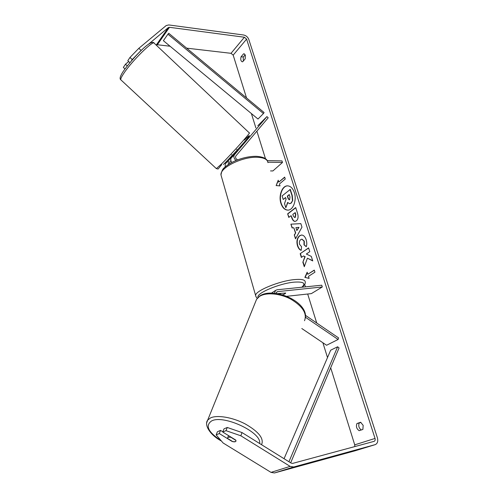 <?xml version="1.0" encoding="UTF-8"?>
<svg xmlns="http://www.w3.org/2000/svg" width="498" height="498" viewBox="0 0 498 498"><rect width="100%" height="100%" fill="white"/><g stroke="black" fill="none" stroke-linecap="round" stroke-linejoin="round"><path stroke-width="0.75" d="M231.8 162.473C230.611 160.73 230.437 159.198 231.277 157.891L237.652 150.402L236.587 149.356M257.815 125.701L266.934 116.6L234.402 154.803C233.394 156.633 233.923 158.532 235.996 160.505M232.684 155.7L228.37 160.754L228.37 164.508M228.451 160.661L225.32 163.767L225.096 167.023M266.934 116.6L268.198 117.802L235.797 156.03C235.156 157.536 235.753 158.812 237.596 159.87M267.227 160.605L281.98 160.898L282.484 162.466L267.88 162.199M270.526 170.926L272.892 170.951L282.484 162.466M230.885 160.624L229.752 161.962L229.572 163.742M305.529 315.383L338.584 337.899L338.105 339.474L326.588 345.257L301.807 328.524M338.105 339.474L305.517 317.301M274.417 293.191L275.593 290.378L277.106 289.768L321.733 285.198L322.299 286.973L277.66 291.616L276.788 291.971L276.104 293.384M272.437 292.444L271.665 293.042M282.534 294.804C284.458 294.156 285.51 293.565 285.709 293.017L277.511 293.608M286.773 296.304L311.362 293.615L322.299 286.973M228.233 437.244L230.811 437.238L235.94 440.413L235.915 441.29L235.398 441.67L232.827 441.658L227.723 438.514L227.748 437.611L228.233 437.244M287.682 185.854C282.329 185.766 278.662 195.888 281.208 203.358C282.677 207.647 284.943 209.901 287.993 210.125M294.318 192.508C292.805 188.238 290.546 186.022 287.539 185.854C282.129 185.592 278.351 195.814 280.928 203.358C282.428 207.728 284.738 209.988 287.85 210.131C293.141 210.337 296.976 200.096 294.318 192.508M148.292 44.397L168.361 27.564L169.463 27.309L244.4 37.232L246.591 39.124L375.038 438.433C375.405 439.915 375.1 440.886 374.11 441.359L292.675 463.389L291.149 463.121L242.028 432.569L240.839 435.794L226.011 430.658L227.237 427.465L242.028 432.569M186.644 48.15L231.035 53.317L233.182 55.147L246.529 97.938M251.403 113.569L255.891 127.961M256.887 131.148L265.484 158.725M304.695 284.433L305.455 286.867M307.683 294.013L316.728 323.015M322.891 342.761L327.51 357.564M330.703 367.804L354.732 444.845L354.769 446.588M307.403 258.182L312.738 260.921L311.294 256.395L306.332 254.03L309.787 251.671L308.579 247.886L300.182 253.694L301.352 257.435L303.512 255.96L304.894 256.688L302.859 262.216L304.284 266.741L307.403 258.182L312.676 260.715M295.42 232.902L293.808 227.779L292.083 227.928L290.9 224.175L300.842 223.621L301.975 227.163L295.507 238.835L294.281 234.919L295.706 232.883L293.808 227.779M242.688 61.764L242.265 61.802C240.789 61.117 240.403 59.436 241.1 56.741L243.59 53.828L244.039 53.784L245.352 55.216L245.19 58.857L242.688 61.764M359.189 430.677L362.886 429.438L363.167 425.354L360.602 422.254L356.935 423.537C355.858 426.537 356.605 428.921 359.189 430.677M309.14 278.394L304.869 277.411L307.185 272.201L307.839 274.261L314.275 270.103L314.941 272.188L308.486 276.328L309.14 278.394M278.818 182.106L278.226 180.22L276.129 185.592L280.013 185.891L279.415 183.999L285.261 179.031L284.657 177.12L278.818 182.106L284.719 177.313M296.366 220.863L295.003 221.411C293.577 221.355 292.457 220.035 291.635 217.458L291.069 215.665L288.784 217.433L287.651 213.835L295.7 207.542L297.499 213.181C298.557 216.717 298.178 219.282 296.366 220.863M301.203 250.338C299.684 250.008 298.439 248.465 297.468 245.707C296.341 241.387 297.032 238.069 299.553 235.759L301.427 235.05C303.463 235.025 305.044 236.575 306.177 239.712C306.967 242.464 306.992 244.792 306.245 246.709L303.992 244.835L304.035 241.188L301.832 239.171L300.786 239.569C299.472 240.671 299.074 242.265 299.584 244.344L301.551 246.666L301.203 250.338M138.836 48.318L141.09 50.435L132.231 59.567L129.972 57.451L138.836 48.318L166.22 25.529L168.797 24.944L243.684 35.009C246.099 35.557 247.811 37.026 248.801 39.417L377.397 437.804C378.262 441.265 377.534 443.544 375.212 444.639L293.696 466.993L290.129 466.377L240.839 435.794M243.304 61.042L243.292 56.996L245.184 54.786M360.919 422.385L359.27 422.958C358.199 425.753 358.865 428.093 361.274 429.979M156.191 45.081L157.356 44.745L170.061 46.227M354.881 450.852L274.485 472.957L270.999 472.378L223.129 442.996L216.157 434.897L219.301 433.546L232.199 441.496C234.104 442.006 235.342 441.938 235.915 441.29L235.753 440.07L222.774 432.052L226.011 430.658M222.774 432.052L224 428.871L227.237 427.465M216.157 434.897L217.383 431.754L220.527 430.384L219.301 433.546M220.527 430.384L222.861 431.822M141.09 50.435L142.596 49.171M131.155 61.179L132.231 59.567M129.891 62.667L127.805 60.719L129.972 57.451M127.264 65.91L125.471 64.236L123.355 67.429L124.967 68.929M128.683 61.54L125.471 64.236M241.1 56.741L243.292 56.996M243.59 53.828L244.462 53.927M356.935 423.537L359.27 422.958M285.653 197.7L283.219 199.461L282.105 195.913L290.303 189.402L292.258 195.527L292.731 200.464L291.218 203.116L289.73 203.676M287.8 202.692L285.815 207.728L284.52 203.607L286.089 199.082L285.597 197.519L283.219 199.461M292.731 200.464L290.932 203.122L289.587 203.682L287.607 202.437L285.815 207.728M290.017 189.402L291.971 195.527L292.444 200.47M309.109 278.295L304.869 277.411M305.156 277.386L307.303 272.562M314.319 270.233L307.839 274.261M278.351 180.618L276.129 185.592M276.409 185.592L280.001 185.866M292.363 227.903L290.9 224.175M291.187 224.162L300.842 223.627M295.694 238.498L294.281 234.919M294.561 234.907L295.706 232.883M296.839 230.555L298.981 227.356L295.905 227.605L296.839 230.555L298.694 227.368M295.146 221.405C293.783 221.249 292.706 219.929 291.915 217.445L291.069 215.665M289.014 217.253L287.651 213.835M287.931 213.823L295.756 207.716M294.741 217.477L295.382 217.277L295.787 214.352L295.246 212.646L292.818 214.314L293.359 216.032L294.598 217.495L295.102 217.29L295.501 214.364L294.959 212.652M303.512 255.96L305.181 256.669L302.859 262.216M303.145 262.191L304.44 266.312M308.623 248.029L300.182 253.694M300.462 253.675L301.595 257.267M301.215 250.214C299.815 249.809 298.657 248.297 297.754 245.688C296.627 241.368 297.318 238.056 299.84 235.747L301.57 235.05M306.314 246.504L303.992 244.835M304.278 244.817L304.322 241.169L301.975 239.165M289.624 199.636L289.979 196.909L289.232 194.556L287.321 196.119L288.068 198.478L289.164 199.823L289.624 199.636M289.294 194.737L287.601 196.112L288.348 198.472L289.307 199.804M232.423 155.457L231.638 154.722M237.397 150.103L234.969 152.948L235.255 153.216M279.534 294.013L281.258 293.322L285.709 293.017C285.528 293.54 284.52 294.119 282.677 294.754L282.459 294.779M167.944 34.181L168.741 33.266L264.083 112.529L263.442 113.532L258.001 119.034L163.381 40.693L167.944 34.181L263.442 113.532M290.67 462.816L339.07 347.94L337.625 346.776L330.678 350.187L284.059 458.708M288.94 461.746L337.625 346.776M231.358 157.791L234.483 154.704M276.371 292.457L277.66 291.616M261.525 444.695L261.662 444.446C264.071 438.421 258.543 431.554 245.066 423.854C232.448 417.268 217.053 414.728 210.48 417.928L207.672 420.138L206.745 422.64M221.081 440.612C208.201 432.196 205.008 425.659 211.507 421.009C223.21 414.218 262.185 432.445 259.601 443.5M221.448 441.047C209.247 434.517 204.13 424.47 207.672 420.138L256.563 299.335L259.402 296.503C265.857 292.121 279.895 293.247 290.969 299.254C302.753 306.419 307.266 313.584 304.502 320.737M233.182 55.147L246.591 39.124M354.732 444.845L375.038 438.433M270.999 472.378L290.129 466.377M231.035 53.317L244.4 37.232M157.356 44.745L169.463 27.309M156.266 45.013L168.361 27.564M354.713 450.902L375.112 444.664M274.485 472.957L293.696 466.993M120.809 79.792L216.375 168.629L221.187 164.278C231.321 154.28 251.639 131.584 249.311 132.904L154.293 43.295C153.907 39.336 131.727 61.136 123.709 73.486C121.475 76.854 120.51 78.958 120.809 79.792C119.396 78.877 120.155 76.15 123.087 71.625C131.721 59.281 151.087 38.327 154.05 43.04M244.381 140.038C250.606 133.931 250.986 134.155 245.533 140.691C239.961 147.234 229.348 158.681 223.44 164.514M267.943 162.653C267.513 159.354 263.934 157.561 257.205 157.275C242.327 156.546 219.774 167.758 220.981 174.966L221.498 176.759M255.91 296.565L255.611 295.47C255.169 290.788 279.671 280.735 294.872 279.559C301.738 279.005 305.193 279.808 305.23 281.974C305.629 283.381 304.602 285.13 302.149 287.203M301.819 287.24C306.096 283.25 303.599 281.551 294.33 282.136C279.428 283.312 255.698 293.447 258.064 297.399M231.277 157.891L234.402 154.803M228.37 160.754L225.32 163.767M275.593 290.378L271.976 292.743M305.436 317.929C307.839 301.091 272.867 286.705 259.782 295.98L256.563 299.335M228.514 435.594L227.748 437.611M375.181 444.646L354.813 450.877M216.375 168.629L218.099 169.034L221.697 164.645M257.373 298.178C256.619 297.972 256.034 297.069 255.611 295.47L220.981 174.966C221.598 171.175 222.755 168.729 224.461 167.627C226.926 165.292 230.163 163.188 234.166 161.308C241.742 157.959 249.112 156.291 256.277 156.31C262.658 156.764 266.386 158.345 267.463 161.059"/></g></svg>
